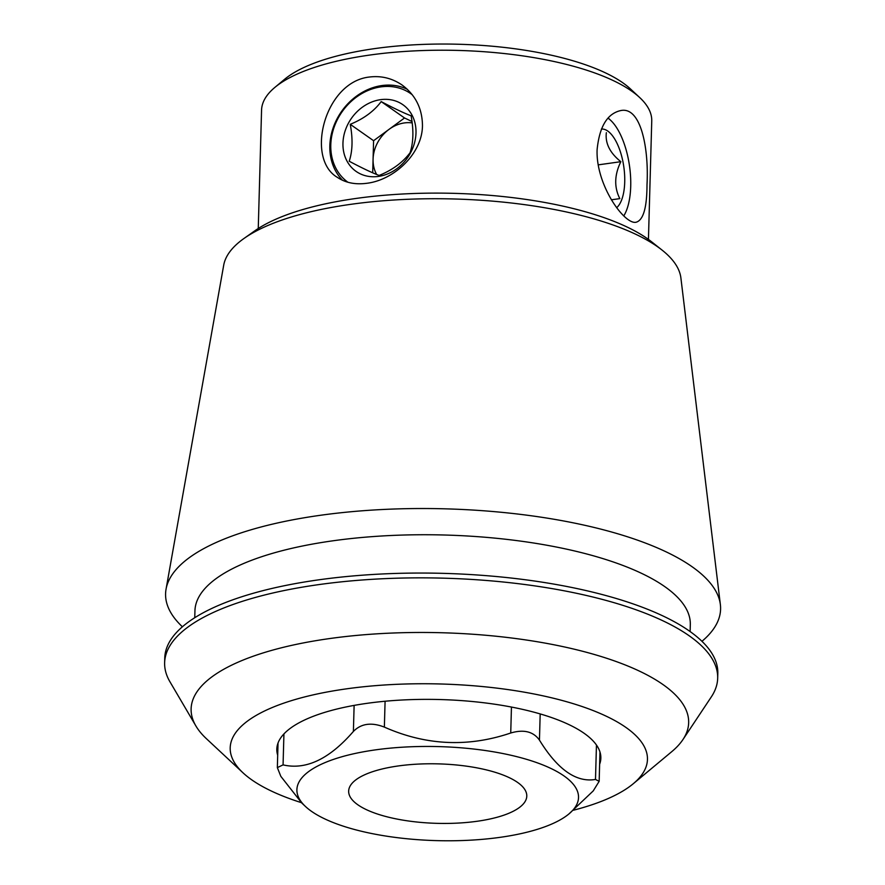 <?xml version="1.0" encoding="UTF-8"?>
<svg xmlns="http://www.w3.org/2000/svg" width="885" height="885" viewBox="0 0 885 885"><rect width="100%" height="100%" fill="white"/><g stroke="black" fill="none" stroke-linecap="round" stroke-linejoin="round"><path stroke-width="1.33" d="M477.137 821.269A89.097 29.747 1.6 0 1 348.657 791.124A89.097 29.747 1.6 0 1 438.551 763.877A89.097 29.747 1.6 0 1 526.785 796.102A89.097 29.747 1.6 0 1 477.137 821.269M342.606 180.319A56.408 47.458 125.1 0 1 341.809 111.079A56.408 47.458 125.1 0 1 407.354 89.319M366.733 183.295C355.239 184.799 345.416 182.797 337.24 177.288C305.181 158.382 324.729 81.553 369.698 76.995C381.369 75.612 392.144 78.267 402.011 84.971C415.452 94.938 422.278 108.49 422.466 125.637C422.289 153.924 393.748 180.131 366.733 183.295M647.001 184.788C646.935 207.577 643.362 220.044 636.26 222.19C624.943 225.421 595.738 185.275 597.098 149.786C599.399 126.688 607.243 113.623 620.639 110.592C641.105 106.067 648.982 149.134 647.001 184.788M608.128 117.971A56.408 23.972 -98 0 1 609.057 118.811L610.783 120.437A54.306 23.076 -98 0 1 630.717 186.281A54.306 23.076 -98 0 1 624.08 215.409A54.306 23.076 -98 0 1 623.803 215.863L624.08 215.409M596.457 745.015L595.494 779.442C576.279 782.705 557.594 769.596 539.452 740.114C533.367 731.552 523.798 729.174 510.733 733.001C468.054 747.482 425.939 745.524 384.367 727.105C371.446 722.083 361.124 723.532 353.392 731.441C329.441 759.064 306 770.216 283.067 764.883L277.348 767.605L280.822 776.333L301.741 802.983L305.568 806.578A140.859 47.016 -178.4 0 0 500.036 837.343A140.859 47.016 -178.4 0 0 568.933 813.934A140.859 47.016 -178.4 0 0 527.017 759.463A140.859 47.016 -178.4 0 0 361.932 752.084A140.859 47.016 -178.4 0 0 305.568 806.578M595.494 779.442L599.156 781.322L593.238 790.902L568.933 813.934M301.387 802.651A208.705 69.672 1.6 0 1 243.032 772.848A208.705 69.672 1.6 0 1 346.511 688.84A208.705 69.672 1.6 0 1 579.797 705.754A208.705 69.672 1.6 0 1 633.251 783.745A208.705 69.672 1.6 0 1 573.369 810.24M277.702 755.27A162.077 54.107 1.6 0 1 276.817 749.108A162.077 54.107 1.6 0 1 367.131 703.321A162.077 54.107 1.6 0 1 584.122 733.289A162.077 54.107 1.6 0 1 600.849 758.157A162.077 54.107 1.6 0 1 599.632 764.264M662.091 250.112L651.725 241.893A217.367 72.559 -178.4 0 0 454.481 193.361A217.367 72.559 -178.4 0 0 254.847 230.797L244.039 238.43A228.972 76.431 1.6 0 1 350.902 204.313A228.972 76.431 1.6 0 1 662.091 250.112A228.972 76.431 1.6 0 1 680.897 277.978L720.368 604.61A277.602 92.671 1.6 0 1 701.949 641.304M648.439 239.404L651.747 121.024A195.165 65.147 -178.4 0 0 639.755 97.604A195.165 65.147 -178.4 0 0 370.317 54.981A195.165 65.147 -178.4 0 0 274.848 87.416A195.165 65.147 -178.4 0 0 261.562 110.116L258.254 228.507M639.755 97.604L630.463 88.943A184.987 61.751 -178.4 0 0 458.651 44.25A184.987 61.751 -178.4 0 0 284.605 79.285L274.848 87.416M633.251 783.745L671.715 751.697A248.862 83.068 -178.4 0 0 682.932 739.572A248.862 83.068 -178.4 0 0 593.171 654.148A248.862 83.068 -178.4 0 0 329.795 638.539A248.862 83.068 -178.4 0 0 195.906 725.977A248.862 83.068 -178.4 0 0 206.426 738.709L243.032 772.848M195.906 725.977L169.953 681.793A276.629 92.339 1.6 0 1 164.632 662.754A276.629 92.339 1.6 0 1 318.777 584.609A276.629 92.339 1.6 0 1 717.68 678.198A276.629 92.339 1.6 0 1 711.308 696.915L682.932 739.572M164.632 662.754L164.765 657.953A276.629 92.339 1.6 0 1 318.91 579.808A276.629 92.339 1.6 0 1 717.812 673.408L717.68 678.198M194.755 617.719L194.943 610.783A247.778 82.714 1.6 0 1 333.014 540.79A247.778 82.714 1.6 0 1 690.311 624.622L690.123 631.558M182.398 626.79A277.602 92.671 1.6 0 1 166.059 589.133A277.602 92.671 1.6 0 1 320.281 515.302A277.602 92.671 1.6 0 1 720.368 604.61M166.059 589.133L223.706 265.201A228.972 76.431 1.6 0 1 244.039 238.43M607.973 118.147A54.306 23.076 -98 0 1 610.783 120.437M616.668 207.698A40.732 17.313 82 0 0 623.018 162.099A40.732 17.313 82 0 0 601.413 129.044M598.282 164.853L620.85 161.689C614.378 174.876 614.035 187.189 619.821 198.627L611.38 199.8M620.85 161.689C609.909 152.95 605.086 143.281 606.347 132.695M412.299 94.795A54.306 45.699 -54.9 0 0 360.472 94.385A54.306 45.699 -54.9 0 0 330.791 144.863A54.306 45.699 -54.9 0 0 347.916 182.244M415.994 132.938A40.732 34.272 125.1 0 1 387.895 173.792A40.732 34.272 125.1 0 1 347.318 161.667A40.732 34.272 125.1 0 1 371.069 102.295A40.732 34.272 125.1 0 1 415.994 132.938M349.221 161.247C362.153 168.084 372.12 172.818 379.123 175.451C392.398 170.053 402.719 162.475 410.076 152.729C413.439 142.551 413.782 130.25 411.105 115.802C404.224 113.214 394.256 108.479 381.192 101.598C373.968 111.245 363.658 118.822 350.25 124.32C352.927 138.768 352.584 151.081 349.221 161.247M376.645 174.478A33.94 28.563 125.1 0 1 373.083 159.167A33.94 28.563 125.1 0 1 389.068 129.343A33.94 28.563 125.1 0 1 412.178 122.904M412.001 121.522L404.534 117.971L373.592 140.704L372.696 172.807M404.534 117.971L381.192 101.598M373.592 140.704L350.25 124.32M540.182 713.929L539.452 740.114M511.453 707.06L510.733 733.001M385.086 701.241L384.367 727.105M354.122 705.4L353.392 731.441M283.93 733.919L283.067 764.883M278.034 743.002L277.348 767.605M599.975 751.996L599.156 781.322"/></g></svg>
